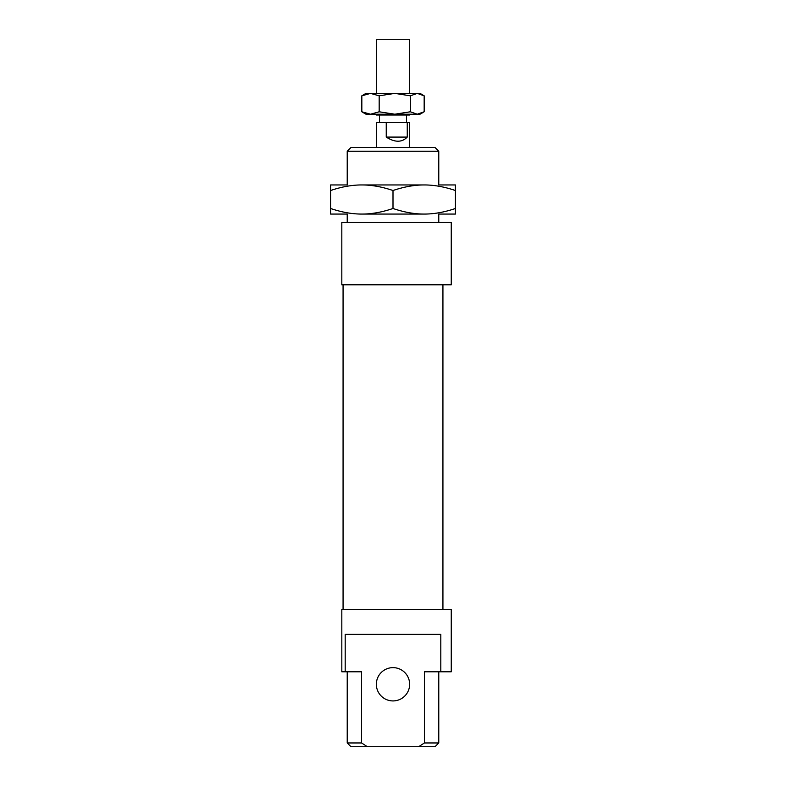 <?xml version="1.0" encoding="UTF-8"?>
<svg xmlns="http://www.w3.org/2000/svg" width="786" height="786" viewBox="0 0 786 786"><rect width="100%" height="100%" fill="white"/><g stroke="black" fill="none" stroke-linecap="round" stroke-linejoin="round"><path stroke-width="1.18" d="M376.356 93.396L376.356 39.3L409.644 39.3L409.644 93.396M376.356 114.206L376.356 115.031L409.644 115.031L409.644 114.206M376.356 147.493L376.356 122.528L409.644 122.528L409.644 147.493M407.256 122.528L407.256 137.088L386.25 137.088L386.25 122.528M407.256 137.088C401.901 142.58 394.906 142.58 386.25 137.088M439.187 184.946L455.418 184.946L455.418 214.067L439.187 214.067M361.796 184.946L424.204 184.946C414.448 184.926 404.053 186.783 393 190.517C381.947 186.783 371.552 184.926 361.796 184.946C352.04 184.926 341.635 186.783 330.582 190.517L330.582 184.946L346.813 184.946M346.813 214.067L330.582 214.067L330.582 208.496C341.635 212.23 352.04 214.087 361.796 214.067C371.552 214.087 381.947 212.23 393 208.496C404.053 212.23 414.448 214.087 424.204 214.067L361.796 214.067M393 190.517L393 208.496M424.204 214.067C433.96 214.087 444.365 212.23 455.418 208.496M455.418 190.517C444.365 186.783 433.96 184.926 424.204 184.946M330.582 190.517L330.582 208.496M394.759 114.206L365.952 114.206L361.835 111.789L370.501 114.206L379.176 111.789L394.759 114.206L410.341 111.789L417.248 114.206L394.759 114.206M423.163 112.398L420.048 114.206L417.248 114.206L424.165 111.789L424.165 95.813L417.248 93.396L410.341 95.813L410.341 111.789M410.341 95.813L394.759 93.396L379.176 95.813L379.176 111.789M379.176 95.813L370.501 93.396L361.835 95.813L361.835 111.789M361.835 95.813L365.952 93.396L420.048 93.396L423.163 95.194M341.822 284.807L451.252 284.807L451.252 222.389L341.822 222.389L341.822 284.807L341.822 222.389M341.822 609.386L341.822 671.794L341.822 609.386L451.252 609.386L451.252 671.794L424.42 671.794L424.42 742.957L418.653 746.7L435.031 746.7L438.775 742.957L424.42 742.957M361.58 742.957L347.225 742.957L350.969 746.7L367.347 746.7L361.58 742.957L361.58 671.794L345.192 671.794L345.192 634.351L440.808 634.351L440.808 671.794M418.653 746.7L367.347 746.7M341.822 671.794L345.192 671.794M435.031 147.493L350.969 147.493L347.225 151.236L438.775 151.236L435.031 147.493M376.356 684.282A16.644 16.644 0 0 0 401.322 698.695A16.644 16.644 0 0 0 401.322 669.868A16.644 16.644 0 0 0 376.356 684.282M347.225 222.389L347.225 214.067M347.225 184.946L347.225 151.236M343.069 609.386L343.069 284.807M406.519 122.528L406.519 115.031M379.481 122.528L379.481 115.031M347.225 742.957L347.225 671.794M438.775 742.957L438.775 671.794M438.775 222.389L438.775 214.067M438.775 184.946L438.775 151.236M442.931 609.386L442.931 284.807"/></g></svg>
